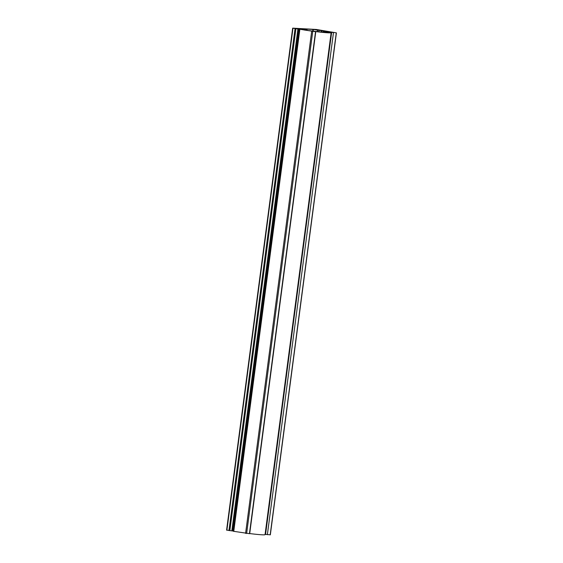 <?xml version="1.0" encoding="UTF-8"?>
<svg xmlns="http://www.w3.org/2000/svg" width="563" height="563" viewBox="0 0 563 563"><rect width="100%" height="100%" fill="white"/><g stroke="black" fill="none" stroke-linecap="round" stroke-linejoin="round"><path stroke-width="0.84" d="M233.525 531.296L249.641 533.682L315.723 31.711L303.858 29.938L307.229 30.078L299.002 28.664L312.979 29.438L336.414 32.872L316.371 29.466L292.669 28.157L315.723 31.711M265.743 534.414L270.191 534.801M226.727 530.121L233.476 531.106M318.841 31.774L319.01 30.458M317.405 31.627L317.595 30.191M317.201 31.598L317.391 30.177M249.655 533.555L249.712 533.562A16.735 0.908 7.5 0 0 265.046 534.674L331.135 32.696A16.735 0.908 7.5 0 0 330.678 32.422L332.909 32.457L326.498 31.324L323.317 31.035L330.495 32.147L328.074 32.021A17.727 0.957 -172.5 0 1 328.194 32.154A17.727 0.957 -172.5 0 1 314.006 31.232L305.019 30.12L315.794 31.584A16.735 0.908 7.5 0 0 331.135 32.696M265.089 534.357L265.56 534.378M246.629 533.534L312.718 31.563M245.581 533.407L311.663 31.429M233.758 531.381L299.847 29.41M232.702 530.972L298.784 29.002M231.836 530.86L297.918 28.889M229.824 530.67L295.913 28.699M228.958 530.557L295.047 28.586M226.896 530.205L292.978 28.227M270.184 534.85L336.273 32.879M267.369 534.695L333.458 32.717M321.656 32.042L321.804 30.916M321.304 32.014L321.452 30.874M313.105 31.183L313.331 29.48M312.746 31.162L312.979 29.438M249.444 533.689L315.533 31.718M249.712 533.562L315.794 31.584M326.005 32.33L326.125 31.394M325.653 32.316L325.78 31.352M324.907 32.281L325.034 31.31M324.204 32.239L324.337 31.225M323.38 32.182L323.521 31.085M233.448 531.303L299.537 29.332M226.586 530.128L292.669 28.157M270.331 534.843L336.414 32.872M265.553 534.421L331.635 32.45M323.169 32.161L323.317 31.035"/></g></svg>
